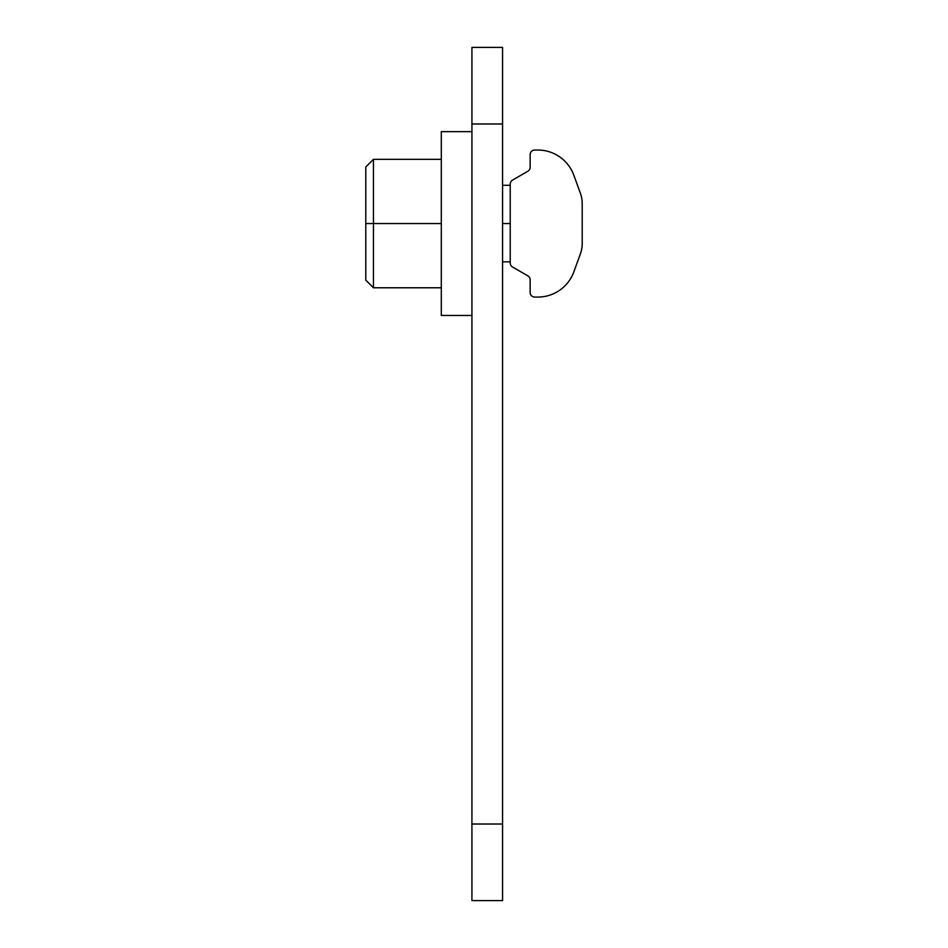 <?xml version="1.0" encoding="UTF-8"?>
<svg xmlns="http://www.w3.org/2000/svg" width="948" height="948" viewBox="0 0 948 948"><rect width="100%" height="100%" fill="white"/><g stroke="black" fill="none" stroke-linecap="round" stroke-linejoin="round"><path stroke-width="1.42" d="M502.57 47.4L502.57 900.6L471.926 900.6L502.57 900.6L502.57 824.013L471.926 824.013L471.926 900.6L471.926 824.013L502.57 824.013L502.57 123.987L471.926 123.987L471.926 824.013L471.926 123.987L502.57 123.987L502.57 47.4L471.926 47.4L471.926 123.987L471.926 47.4L502.57 47.4M471.926 315.459L441.294 315.459L441.294 131.654L471.926 131.654L441.294 131.654L441.294 315.459L471.926 315.459M365.786 252.452L365.786 166.99L373.441 159.335L373.441 223.55L441.294 223.55L373.441 223.55L373.441 159.335L441.294 159.335M365.786 223.55L373.441 223.55L373.441 287.777L373.441 223.55L365.786 223.55L365.786 280.11L373.441 287.777L441.294 287.777M502.57 223.55L510.225 223.55L502.57 223.55M582.214 243.423A30.632 30.632 0 0 1 580.377 253.91L573.824 271.886A38.299 38.299 0 0 1 537.848 297.079L534.731 297.079A4.598 4.598 0 0 1 530.145 292.482A4.598 4.598 0 0 0 534.731 297.079L537.848 297.079A38.299 38.299 0 0 0 573.824 271.886L580.377 253.91A30.632 30.632 0 0 0 582.214 243.423L582.214 203.678L582.214 243.423M573.824 175.226L580.377 193.202A30.632 30.632 0 0 1 582.214 203.678A30.632 30.632 0 0 0 580.377 193.202L573.824 175.226A38.299 38.299 0 0 0 537.848 150.033L534.731 150.033L537.848 150.033A38.299 38.299 0 0 1 573.824 175.226M530.145 279.826L530.145 292.482L530.145 279.826A4.598 4.598 0 0 0 527.846 275.844A4.598 4.598 0 0 1 530.145 279.826M534.731 150.033A4.598 4.598 0 0 0 530.145 154.619L530.145 167.286A4.598 4.598 0 0 1 527.846 171.256L512.524 180.108A4.598 4.598 0 0 0 510.225 184.078L510.225 263.023A4.598 4.598 0 0 0 512.524 267.004L527.846 275.844L512.524 267.004A4.598 4.598 0 0 1 510.225 263.023L510.225 184.078A4.598 4.598 0 0 1 512.524 180.108L527.846 171.256A4.598 4.598 0 0 0 530.145 167.286L530.145 154.619A4.598 4.598 0 0 1 534.731 150.033L537.848 150.033L534.731 150.033M537.848 297.079L534.731 297.079L537.848 297.079M510.225 185.275L502.57 185.275M510.225 261.838L502.57 261.838"/></g></svg>
